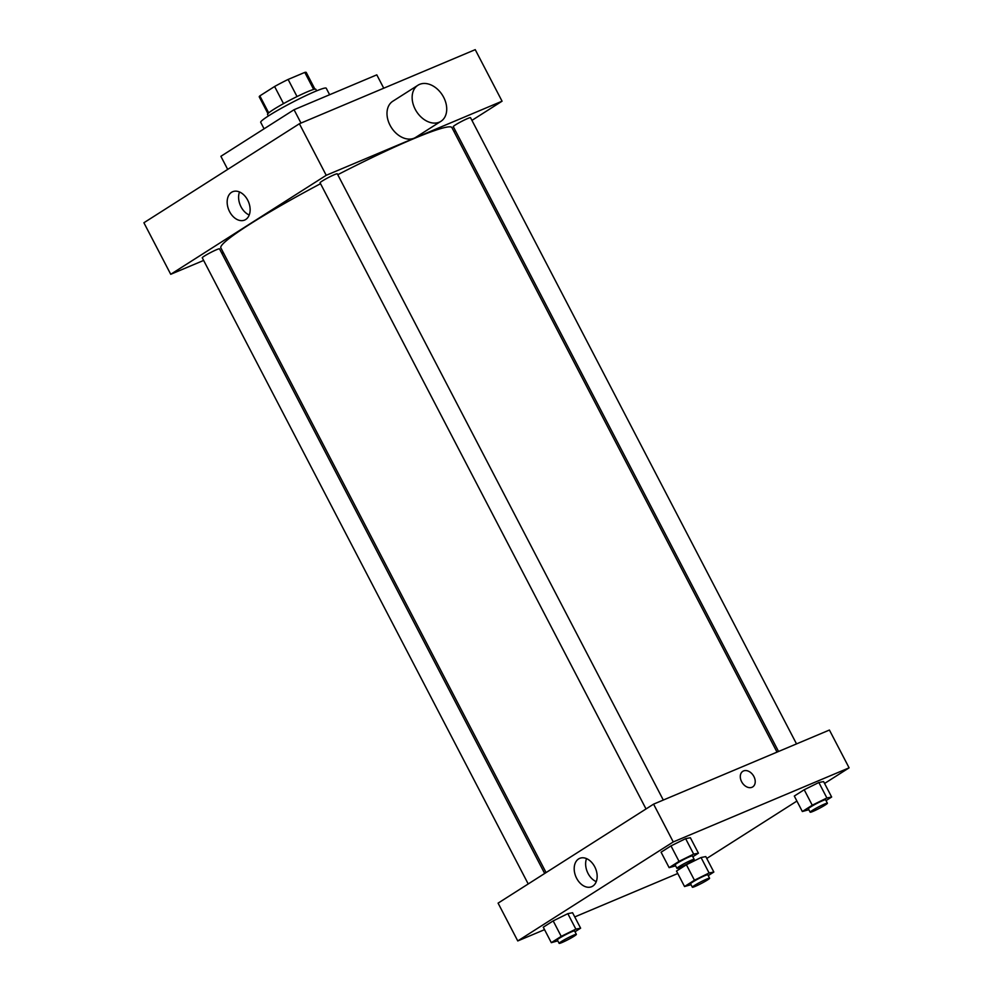 <?xml version="1.0" encoding="UTF-8"?>
<svg xmlns="http://www.w3.org/2000/svg" width="993" height="993" viewBox="0 0 993 993"><rect width="100%" height="100%" fill="white"/><g stroke="black" fill="none" stroke-linecap="round" stroke-linejoin="round"><path stroke-width="1.49" d="M268.693 112.892L259.843 95.887L274.602 86.503A26.488 2.234 152.5 0 1 288.119 79.44L304.801 72.402A26.488 2.234 152.5 0 1 306.229 72.427L314.93 89.147M259.843 95.887A26.488 2.234 152.5 0 0 259.247 96.88L267.949 113.599M268.358 115.97L267.539 114.406A27.221 2.296 -27.5 0 1 290.626 99.809A27.221 2.296 -27.5 0 1 315.824 89.271L316.643 90.847M283.514 103.62L274.602 86.503M313.651 89.432L304.801 72.402M297.031 96.557L288.119 79.44M329.626 94.732L326.225 88.216A36.94 3.116 152.5 0 0 292.029 102.515A36.94 3.116 152.5 0 0 260.712 122.325L264.076 128.805M383.745 88.203L376.794 74.847L294.052 109.727L220.88 156.311L227.695 169.406M301.003 123.082L294.052 109.727M203.627 260.439L170.734 274.291L143.898 222.755L299.389 123.753L475.237 49.65L502.061 101.199L471.936 120.376M455.477 130.853L454.086 131.746M528.214 883.956L202.262 257.808A9.719 0.819 -27.5 0 1 210.504 252.594A9.719 0.819 -27.5 0 1 219.503 248.833L544.673 873.48M796.523 743.906L470.533 117.683A9.719 0.819 152.5 0 0 461.534 121.444A9.719 0.819 152.5 0 0 453.292 126.657L778.549 751.478M170.734 274.291L326.225 175.302L502.061 101.199M223.127 252.222L221.6 252.855M646.021 808.947L320.069 182.799A9.719 0.819 -27.5 0 1 328.311 177.586A9.719 0.819 -27.5 0 1 337.31 173.825L663.299 800.048M546.076 872.586L220.868 247.89A130.244 10.973 -27.5 0 1 320.54 183.693M337.769 174.694A130.244 10.973 -27.5 0 1 451.927 127.6L777.022 752.123M247.691 200.139A15.379 10.65 67.1 0 1 244.613 220.074A15.379 10.65 67.1 0 1 228.837 210.032A15.379 10.65 67.1 0 1 232.672 191.723A15.379 10.65 67.1 0 1 247.691 200.139M326.225 175.302L299.389 123.753M440.917 121.32L415.769 137.332A21.387 15.329 -122.5 0 1 390.063 125.279A21.387 15.329 -122.5 0 1 392.794 101.249L417.954 85.237A21.387 15.329 57.5 0 0 415.211 109.267A21.387 15.329 57.5 0 0 440.917 121.32A21.387 15.329 57.5 0 0 442.357 95.043A21.387 15.329 57.5 0 0 417.954 85.237M239.512 191.972A15.379 10.65 -112.9 0 0 249.218 214.997M223.673 253.277A21.387 15.329 -122.5 0 1 222.084 252.656M544.549 929.659L517.763 940.942L498.089 903.134L653.58 804.144L829.416 730.041L849.102 767.837L824.575 783.452M796.907 801.066L706.768 858.461M675.637 865.846L669.133 867.659L661.077 852.193L670.983 845.887L685.629 838.651L690.371 837.72L685.629 838.651L693.673 854.117L698.427 853.186L692.816 856.748M691.054 884.713L684.537 886.526L676.494 871.06L686.399 864.754L701.046 857.518L705.787 856.587L701.046 857.518L709.089 872.984L713.843 872.04L708.232 875.615M517.763 940.942L673.254 841.94L849.102 767.837M677.772 873.505L574.748 916.924M808.861 809.705L802.344 811.517L794.301 796.051L804.206 789.745L818.853 782.509L823.594 781.578L818.853 782.509L826.896 797.975L831.65 797.031L826.039 800.606M557.83 940.855L551.314 942.667L543.27 927.201L553.175 920.896L567.822 913.659L572.564 912.728L567.822 913.659L575.866 929.125L580.62 928.182L575.009 931.757M673.254 841.94L653.58 804.144M576.635 878.296A15.379 10.65 67.1 0 1 579.701 858.362A15.379 10.65 67.1 0 1 595.49 868.403A15.379 10.65 67.1 0 1 591.642 886.712A15.379 10.65 67.1 0 1 576.635 878.296M742.801 771.325A9.235 6.616 -122.5 0 1 743.509 770.953A9.235 6.616 -122.5 0 1 753.637 776.042A9.235 6.616 -122.5 0 1 752.719 786.903A9.235 6.616 -122.5 0 1 742.181 782.67A9.235 6.616 -122.5 0 1 742.801 771.325A9.235 6.616 -122.5 0 1 743.509 770.953A9.235 6.616 -122.5 0 1 753.637 776.042A9.235 6.616 -122.5 0 1 752.719 786.903M596.247 881.635A15.379 10.65 67.1 0 1 588.067 873.48A15.379 10.65 67.1 0 1 586.54 858.61M551.314 942.667L561.219 936.362L575.866 929.125M576.374 934.376L574.587 930.938A9.719 0.819 152.5 0 0 565.588 934.698A9.719 0.819 152.5 0 0 557.346 939.912L559.133 943.35A9.719 0.819 152.5 0 0 562.038 942.506A9.719 0.819 152.5 0 0 571.471 937.777A9.719 0.819 152.5 0 0 576.374 934.376A9.719 0.819 152.5 0 0 567.375 938.137A9.719 0.819 152.5 0 0 559.133 943.35M580.62 928.182L572.564 912.728M543.27 927.201L553.175 920.896L567.822 913.659M561.219 936.362L553.175 920.896M669.133 867.659L679.026 861.353L693.673 854.117M694.181 859.367L692.394 855.929A9.719 0.819 152.5 0 0 683.395 859.69A9.719 0.819 152.5 0 0 675.153 864.903L676.941 868.341A9.719 0.819 152.5 0 0 679.845 867.497A9.719 0.819 152.5 0 0 689.279 862.768A9.719 0.819 152.5 0 0 694.181 859.367A9.719 0.819 152.5 0 0 685.182 863.128A9.719 0.819 152.5 0 0 676.941 868.341M698.427 853.186L690.371 837.72M661.077 852.193L670.983 845.887L685.629 838.651M679.026 861.353L670.983 845.887M684.537 886.526L694.442 880.22L709.089 872.984M709.598 878.234L707.81 874.796A9.719 0.819 152.5 0 0 698.811 878.557A9.719 0.819 152.5 0 0 690.569 883.77L692.357 887.208A9.719 0.819 152.5 0 0 695.261 886.364A9.719 0.819 152.5 0 0 704.695 881.635A9.719 0.819 152.5 0 0 709.598 878.234A9.719 0.819 152.5 0 0 700.599 881.995A9.719 0.819 152.5 0 0 692.357 887.208M713.843 872.04L705.787 856.587M676.494 871.06L686.399 864.754L701.046 857.518M694.442 880.22L686.399 864.754M802.344 811.517L812.249 805.211L826.896 797.975M827.405 803.225L825.617 799.787A9.719 0.819 152.5 0 0 816.618 803.548A9.719 0.819 152.5 0 0 808.376 808.761L810.164 812.2A9.719 0.819 152.5 0 0 813.068 811.355A9.719 0.819 152.5 0 0 822.502 806.626A9.719 0.819 152.5 0 0 827.405 803.225A9.719 0.819 152.5 0 0 818.406 806.986A9.719 0.819 152.5 0 0 810.164 812.2M831.65 797.031L823.594 781.578M794.301 796.051L804.206 789.745L818.853 782.509M812.249 805.211L804.206 789.745"/></g></svg>
